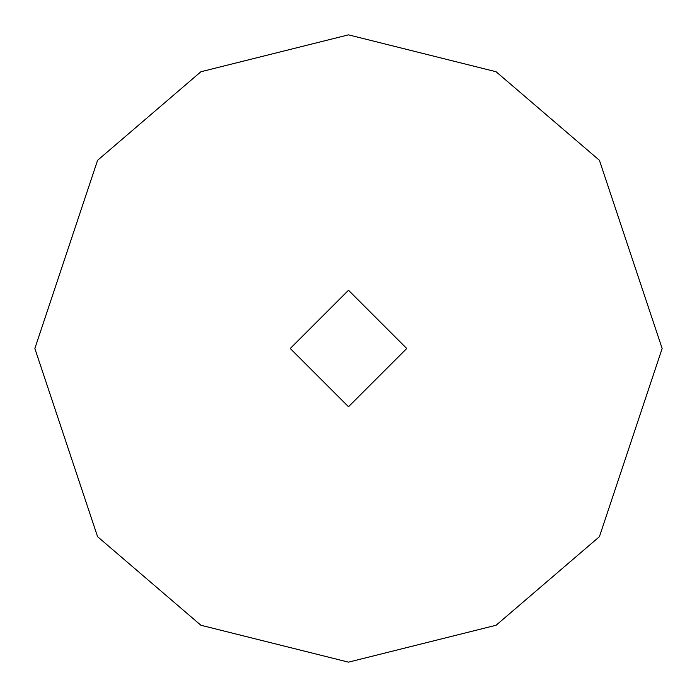 <?xml version="1.0" encoding="UTF-8"?>
<svg xmlns="http://www.w3.org/2000/svg" width="697" height="697" viewBox="0 0 697 697"><rect width="100%" height="100%" fill="white"/><g stroke="black" fill="none" stroke-linecap="round" stroke-linejoin="round"><path stroke-width="0.52" stroke-dasharray="3.48 2.61" d="M290.248 348.5L348.5 406.752L406.752 348.5L348.5 290.248L290.248 348.5L348.5 290.248L406.752 348.5L348.5 406.752L290.248 348.5L348.5 290.248L406.752 348.5L348.5 290.248L290.248 348.5L348.5 406.752L406.752 348.5L348.5 406.752L290.248 348.5L348.5 290.248L406.752 348.5L348.5 406.752L290.248 348.5L348.5 406.752L406.752 348.5L348.5 290.248L290.248 348.5M34.85 348.5L97.58 536.69L200.902 625.253L348.5 662.15L496.098 625.253L599.42 536.69L662.15 348.5L599.42 160.31L496.098 71.747L348.5 34.85L200.902 71.747L97.58 160.31L34.85 348.5L97.58 160.31L200.902 71.747L348.5 34.85L496.098 71.747L599.42 160.31L662.15 348.5L599.42 536.69L496.098 625.253L348.5 662.15L200.902 625.253L97.58 536.69L34.85 348.5"/><path stroke-width="1.05" d="M406.752 348.5L348.5 406.752L290.248 348.5L348.5 290.248L406.752 348.5L348.5 290.248L290.248 348.5L348.5 406.752L406.752 348.5M662.15 348.5L599.42 536.69L496.098 625.253L348.5 662.15L200.902 625.253L97.58 536.69L34.85 348.5L97.58 160.31L200.902 71.747L348.5 34.85L496.098 71.747L599.42 160.31L662.15 348.5L599.42 160.31L496.098 71.747L348.5 34.85L200.902 71.747L97.58 160.31L34.85 348.5L97.58 536.69L200.902 625.253L348.5 662.15L496.098 625.253L599.42 536.69L662.15 348.5"/></g></svg>

